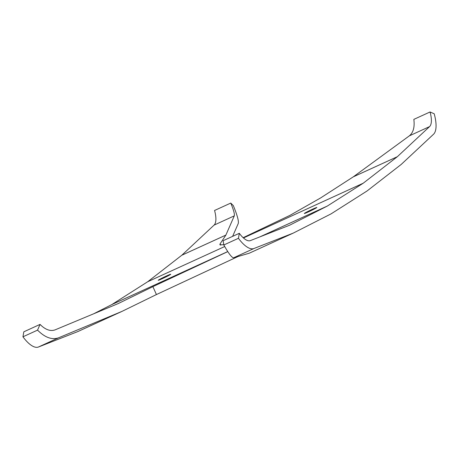 <?xml version="1.0" encoding="UTF-8"?>
<svg xmlns="http://www.w3.org/2000/svg" width="459" height="459" viewBox="0 0 459 459"><rect width="100%" height="100%" fill="white"/><g stroke="black" fill="none" stroke-linecap="round" stroke-linejoin="round"><path stroke-width="0.69" d="M304.73 213.171A6.942 0.339 -25.7 0 0 304.334 213.515A6.942 0.339 -25.7 0 0 309.641 211.312A6.942 0.339 -25.7 0 0 316.417 207.824A6.942 0.339 -25.7 0 0 316.83 207.502A6.942 0.339 -25.7 0 0 311.764 209.562A6.942 0.339 -25.7 0 0 304.73 213.171M158.63 279.95A6.942 0.339 -25.7 0 0 158.235 280.3A6.942 0.339 -25.7 0 0 163.542 278.097A6.942 0.339 -25.7 0 0 170.318 274.608A6.942 0.339 -25.7 0 0 170.731 274.287A6.942 0.339 -25.7 0 0 165.67 276.341A6.942 0.339 -25.7 0 0 158.63 279.95M289.704 225.185L289.658 225.203A4.338 1.641 -114.6 0 0 289.681 225.197A4.338 1.641 -114.6 0 0 289.704 225.185L327.296 206.068A4.338 1.641 -114.6 0 0 327.347 206.039L363.195 183.233A4.338 1.641 65.4 0 0 363.247 183.198L397.299 156.737A4.338 1.641 65.4 0 0 397.351 156.697L429.567 126.609A21.688 8.193 65.4 0 0 430.054 111.973L434.197 113.775A30.363 11.475 -114.6 0 1 433.52 134.263L401.298 164.351A13.013 4.917 -114.6 0 1 401.16 164.471L367.102 190.938A13.013 4.917 -114.6 0 1 366.953 191.042L331.105 213.848A13.013 4.917 65.4 0 1 330.95 213.934L293.358 233.052A13.013 4.917 65.4 0 1 293.29 233.086L249.208 253.236M223.791 244.733L219.85 244.808L220.073 243.895L225.868 235.1L234.291 215.868C234.778 214.204 233.602 209.935 230.768 203.067L233.315 205.598C237.28 215.219 238.921 221.192 238.244 223.527L232.621 236.368M111.853 304.546A4.338 1.641 -114.6 0 1 111.801 304.575L227.744 251.572L111.853 304.546L147.7 281.74A4.338 1.641 65.4 0 0 147.752 281.706L181.804 255.238A4.338 1.641 65.4 0 0 181.856 255.198L214.072 225.117A21.688 8.193 65.4 0 0 214.56 210.474L230.768 203.067M430.054 111.973L413.84 119.38C414.816 127.097 413.318 132.588 409.342 135.853L353.327 176.818L320.629 197.932L289.95 215.363L243.138 237.682M289.652 225.208L250.367 240.608A21.688 8.193 -114.6 0 1 239.317 233.304L238.445 238.301A30.363 11.475 65.4 0 0 253.907 248.526L293.192 233.126A13.013 4.917 65.4 0 0 293.29 233.086M227.773 251.618L152.881 286.64L118.181 303.588L55.091 329.866C50.347 331.53 45.326 329.705 40.036 324.398L23.822 331.811L22.95 336.803A30.363 11.475 65.4 0 0 38.413 347.027L77.697 331.627A13.013 4.917 65.4 0 0 77.795 331.587A13.013 4.917 65.4 0 0 77.864 331.553L121.761 311.489M111.801 304.575L93.613 313.824M40.036 324.398L37.558 330.13C44.965 337.554 51.993 340.108 58.637 337.784L121.991 311.386L156.427 294.558L238.101 256.478M77.697 331.627L121.991 311.386M293.215 233.115L249.168 253.248L233.688 257.769C231.927 257.855 228.645 253.592 223.837 244.98L223.108 240.717L239.317 233.304M249.231 253.219L293.192 233.126M37.558 330.13L22.95 336.803M238.445 238.301L223.837 244.98M225.88 235.077L181.856 255.198M234.291 215.868L214.072 225.117M429.567 126.609L409.342 135.853M397.351 156.697L353.327 176.818M225.868 235.1L181.804 255.238M397.299 156.737L353.241 176.876M363.247 183.198L243.448 237.963L363.195 183.233M147.7 281.74L224.703 246.54L147.752 281.706M327.347 206.039L259.914 236.861M220.733 245.169L220.073 243.895M58.637 337.784L38.413 347.027M253.907 248.526L233.688 257.769M327.296 206.068L260.006 236.827M156.427 294.558L152.881 286.64M121.876 311.437L77.795 331.587"/></g></svg>
